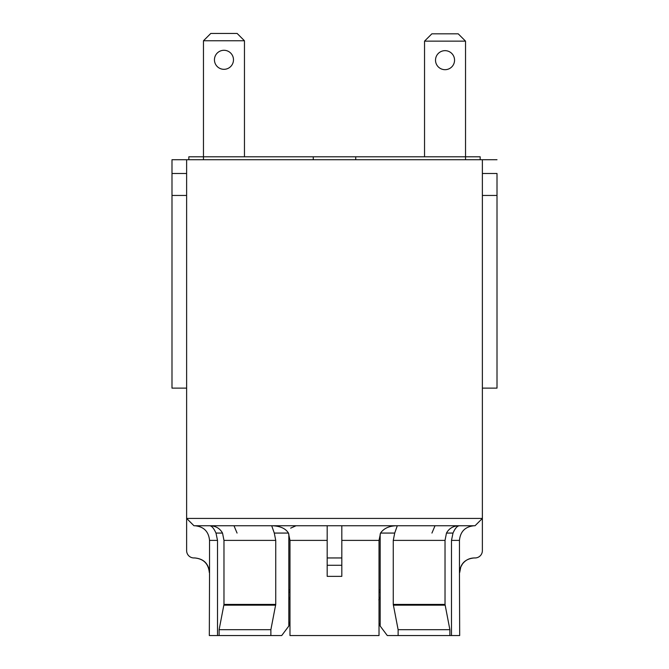 <?xml version="1.0" encoding="UTF-8"?>
<svg xmlns="http://www.w3.org/2000/svg" width="669" height="669" viewBox="0 0 669 669"><rect width="100%" height="100%" fill="white"/><g stroke="black" fill="none" stroke-linecap="round" stroke-linejoin="round"><path stroke-width="1" d="M313.268 159.724L313.268 156.797L355.732 156.797L355.732 159.724M465.532 159.724L465.532 41.135L424.539 41.135L424.539 156.797M355.732 156.797L480.175 156.797L480.175 159.724M424.539 41.135L431.865 33.818L458.215 33.818L465.532 41.135M454.552 60.168A9.517 9.517 0 0 1 440.277 68.414A9.517 9.517 0 0 1 440.277 51.931A9.517 9.517 0 0 1 454.552 60.168M244.461 156.797L244.461 40.767L203.468 40.767L210.785 33.45L237.135 33.45L244.461 40.767M203.468 40.767L203.468 159.724M214.448 59.8A9.517 9.517 0 0 1 228.723 51.563A9.517 9.517 0 0 1 228.723 68.046A9.517 9.517 0 0 1 214.448 59.8M327.183 559.376L327.183 576.352L341.817 576.352L341.817 559.376M194.871 525.742C203.761 526.62 208.653 531.495 209.539 540.385L209.539 572.597C208.653 563.708 203.761 558.824 194.871 557.954L193.951 557.954A7.317 7.317 0 0 1 186.626 550.637L186.626 518.425L193.951 525.742L327.183 525.742L327.183 576.352M341.817 576.352L341.817 525.742L475.049 525.742L482.374 518.425L482.374 550.637A7.317 7.317 0 0 1 475.049 557.954L474.129 557.954C465.239 558.824 460.347 563.708 459.461 572.597L459.461 540.385C460.347 531.495 465.239 526.62 474.129 525.742C465.239 526.62 460.347 531.495 459.461 540.385L451.491 540.385L451.491 635.55L449.886 635.55L449.886 629.696L445.027 604.425L445.027 540.385L446.474 533.068C449.175 528.259 453.482 525.817 459.419 525.742C457.186 525.943 455.045 528.376 453.013 533.068L451.491 540.385M327.183 525.742L341.817 525.742M289.978 621.668L288.824 626.033L281.708 635.55L270.878 635.55L270.878 629.696L275.737 604.425L275.737 540.385L274.29 533.068L271.698 525.742C279.951 525.943 285.538 528.376 288.456 533.068L289.978 540.385L289.978 635.55L379.022 635.55L379.022 540.385L380.544 533.068C383.922 528.217 389.517 525.775 397.302 525.742L394.71 533.068L393.263 540.385L393.263 604.425L398.122 629.696L398.122 635.55L387.292 635.55L380.176 626.033L379.022 623.098M217.509 635.55L217.509 540.385L215.987 533.068C213.787 528.217 211.655 525.775 209.581 525.742C215.51 525.817 219.825 528.259 222.526 533.068L223.973 540.385L223.973 604.425L219.114 629.696L219.114 635.55L209.322 635.55L209.539 572.597M214.18 529.555L214.699 530.45M459.461 572.597L459.678 635.55L451.491 635.55M453.632 531.738L454.301 530.45M454.82 529.555L455.89 528.033M290.672 528.142L296.083 525.742M237.06 533.068L233.983 525.742M288.824 533.962L288.824 596.924L289.978 599.641M378.83 599.809L380.176 596.924L380.176 533.962M435.026 525.742L431.94 533.068M289.978 623.098L288.824 626.033L288.824 596.924M380.176 596.924L380.176 626.033M288.866 597.701L288.832 597.057M288.857 597.701L289.978 597.701M379.022 597.701L380.134 597.701M398.122 635.55L449.886 635.55M398.122 629.696L449.886 629.696M219.114 629.696L270.878 629.696M219.114 635.55L270.878 635.55M497.008 159.724L171.992 159.724L171.992 195.448L186.626 195.448M482.374 195.448L497.008 195.448L497.008 173.488L482.374 173.488M482.374 159.724L482.374 518.425L186.626 518.425L186.626 159.724M482.374 388.12L497.008 388.12L497.008 195.448M171.992 195.448L171.992 388.12L186.626 388.12M313.268 156.797L188.825 156.797L188.825 159.724M288.824 592.667L289.978 591.864M379.022 591.864L380.176 592.667M289.978 589.799L288.824 589.799M341.817 557.954L327.183 557.954M341.817 540.385L379.022 540.385M289.978 540.385L327.183 540.385M209.539 540.385L217.509 540.385M446.474 533.068L453.013 533.068M274.29 533.068L288.456 533.068M380.544 533.068L394.71 533.068M393.339 605.169L445.102 605.169M215.987 533.068L222.526 533.068M393.263 604.425L445.027 604.425M393.263 540.385L445.027 540.385M223.973 604.425L275.737 604.425M223.973 540.385L275.737 540.385M223.898 605.169L275.661 605.169M380.176 589.799L379.022 589.799M209.322 572.597C208.452 563.699 203.577 558.824 194.679 557.954M459.678 572.597L460.79 566.994L462.404 564.084C465.39 560.12 469.362 558.08 474.321 557.954M341.817 565.272L327.183 565.272M186.626 173.488L171.992 173.488"/></g></svg>
